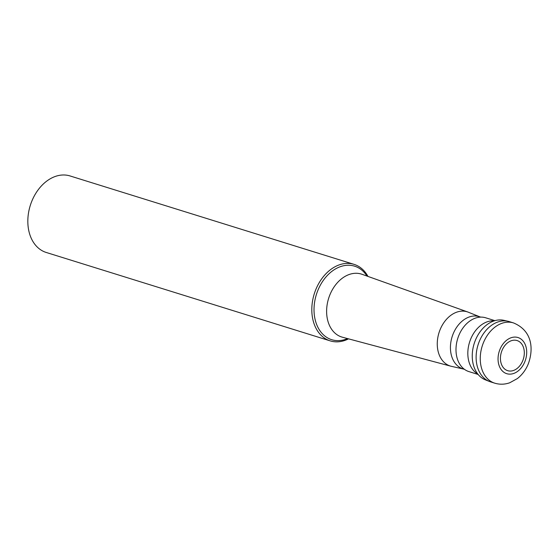<?xml version="1.0" encoding="UTF-8"?>
<svg xmlns="http://www.w3.org/2000/svg" width="559" height="559" viewBox="0 0 559 559"><rect width="100%" height="100%" fill="white"/><g stroke="black" fill="none" stroke-linecap="round" stroke-linejoin="round"><path stroke-width="0.84" d="M479.119 341.863A31.556 23.003 107.3 0 0 490.62 381.888L494.75 383.174A31.556 23.003 -72.7 0 1 483.249 343.149A31.556 23.003 -72.7 0 1 513.504 322.92L509.382 321.635A31.556 23.003 107.3 0 0 479.119 341.863A31.556 23.003 -72.7 0 1 508.138 321.299L503.932 320.335A31.22 22.758 107.3 0 0 487.595 324.234A31.22 22.758 107.3 0 0 475.213 340.683A31.22 22.758 107.3 0 0 474.165 367.375A31.22 22.758 107.3 0 0 485.401 379.861L489.411 381.462A31.556 23.003 -72.7 0 1 479.119 341.863M522.819 360.562A15.778 11.501 107.3 0 0 518.165 340.983A15.778 11.501 107.3 0 0 501.933 350.661A15.778 11.501 107.3 0 0 506.58 370.247A15.778 11.501 107.3 0 0 522.819 360.562M494.89 320.656L485.694 317.798A28.174 20.536 107.3 0 0 458.673 335.861A28.174 20.536 107.3 0 0 468.938 371.602L478.141 374.467M480.747 317.114L479.259 316.653A27.356 19.942 107.3 0 0 453.028 334.191A27.356 19.942 107.3 0 0 462.999 368.891L464.487 369.352M463.558 369.066L451.49 366.348A28.397 20.704 107.3 0 1 450.903 366.208A28.397 20.704 107.3 0 1 439.961 330.013A28.397 20.704 -72.7 0 1 467.778 311.999A28.397 20.704 -72.7 0 1 468.337 312.215L479.818 316.827M348.536 338.852A40.073 29.208 -72.7 0 1 330.222 340.878A40.073 29.208 -72.7 0 1 315.618 290.044A40.073 29.208 -72.7 0 1 354.043 264.358A40.073 29.208 -72.7 0 1 367.976 276.419M354.043 264.358L70.071 175.952A40.073 29.208 107.3 0 0 31.639 201.638A40.073 29.208 107.3 0 0 46.25 252.472L330.222 340.878M499.844 349.675A18.929 13.8 -72.7 0 1 519.325 338.055A18.929 13.8 -72.7 0 1 524.901 361.554A18.929 13.8 -72.7 0 1 505.42 373.167A18.929 13.8 -72.7 0 1 499.844 349.675M477.735 373.957A28.174 20.536 -72.7 0 1 470.503 339.544A28.174 20.536 -72.7 0 1 494.268 320.845M467.778 311.999L362.036 274.301A32.967 24.03 107.3 0 0 329.747 295.208A32.967 24.03 107.3 0 0 342.45 337.224L450.903 366.208M347.537 338.586A38.508 28.069 -72.7 0 1 319.231 329.656A38.508 28.069 -72.7 0 1 317.68 290.855A38.508 28.069 -72.7 0 1 366.997 276.069M494.75 383.174C499.753 384.662 504.749 384.529 509.745 382.761L517.361 378.576C522.281 374.719 525.956 369.73 528.388 363.629C533.607 349.123 532.503 330.802 513.504 322.92"/></g></svg>
